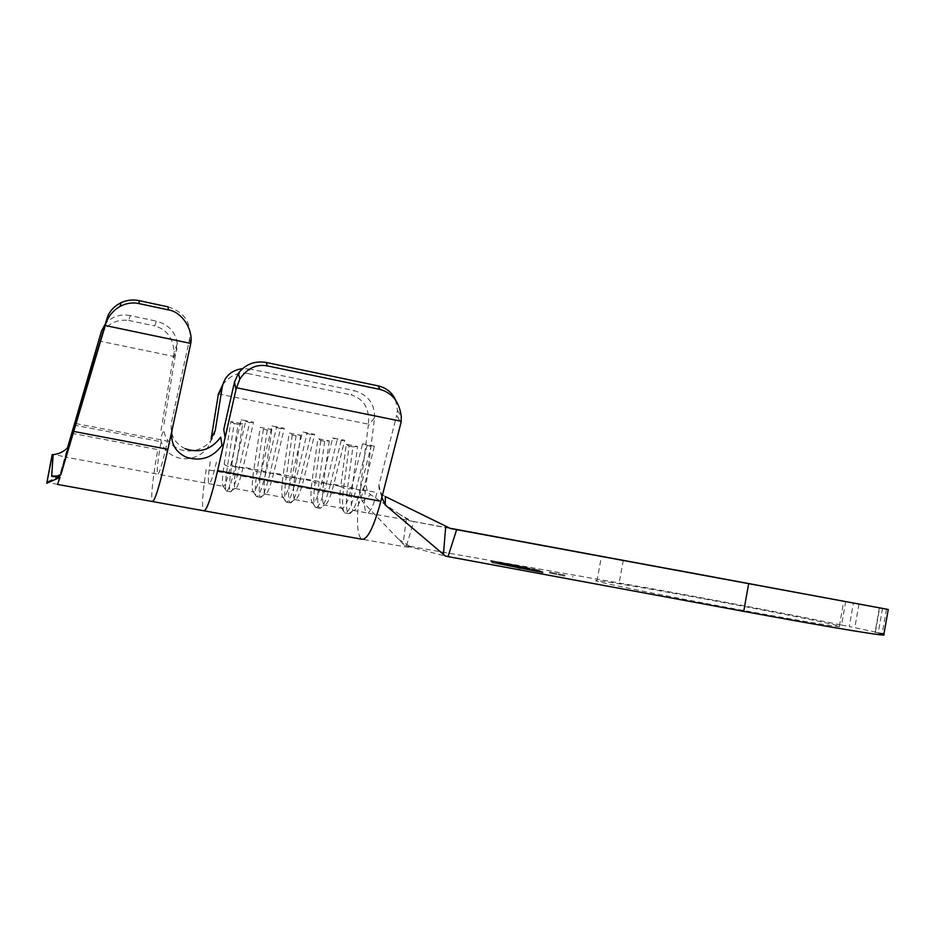 <?xml version="1.0" encoding="UTF-8"?>
<svg xmlns="http://www.w3.org/2000/svg" width="935" height="935" viewBox="0 0 935 935"><rect width="100%" height="100%" fill="white"/><g stroke="black" fill="none" stroke-linecap="round" stroke-linejoin="round"><path stroke-width="0.7" stroke-dasharray="4.67 3.51" d="M669.624 592.568C621.658 583.896 588.267 578.566 596.916 581.161C604.068 583.802 698.328 602.467 771.469 615.546C822.368 624.592 844.995 628.11 839.361 626.099C828.55 622.652 737.283 604.735 669.624 592.568M564.88 576.089L549.453 573.05L564.88 576.089M565.056 575.142L549.628 572.103L565.056 575.142M845.696 601.532L841.547 625.036C794.107 615.207 717.005 600.457 655.108 589.295L406.456 545.76L413.796 521.555L409.25 520.725L450.436 528.52M507.331 565.617L529.678 569.684L507.331 565.617L507.506 564.658L515.01 566.213L514.834 567.171M515.466 566.248L499.173 563.571L519.451 567.218L515.466 566.248L515.641 565.324L495.492 561.69L495.316 562.625M512.555 565.535L538.677 571.145L541.821 572.676L493.388 562.999L491.868 561.806L512.555 565.535L512.719 564.623L538.852 570.198L541.996 571.694L493.575 562.04L492.044 560.883L512.719 564.623M503.159 564.424L522.279 567.907L503.159 564.424L503.334 563.478L501.803 563.104L501.627 564.039M522.618 568.644L537.987 571.717L515.033 566.493L515.314 567.58M52.968 454.562L51.518 475.366C56.427 476.219 59.384 475.494 60.389 473.192L67.495 447.853M60.389 473.192L68.617 445.118M68.103 447.14L65.508 457.11L157.594 474.15C156.636 471.567 157.758 460.745 160.984 441.706L75.361 425.355M395.54 399.899L397.445 410.196L396.709 415.28L400.928 422.877M382.041 496.684L378.885 485.253L396.709 415.28M224.178 464.379L230.922 421.521L242.679 423.835L236.052 466.635L227.497 466.273L224.178 464.379C222.238 477.189 221.864 484.494 223.079 486.293L223.266 486.387C225.043 485.861 227.567 478.685 230.84 464.835L241.125 419.803L253.514 422.246L243.158 467.173C239.664 481.689 236.999 488.806 235.176 488.537L235.012 488.374C233.89 486.06 234.241 478.813 236.052 466.635L253.782 469.978C251.947 482.74 251.76 490.033 253.221 491.88L253.373 491.95C255.395 491.728 258.118 484.634 261.531 470.644L271.991 425.904L284.24 428.324L273.71 472.946C270.133 487.369 267.293 494.416 265.189 494.089L265.072 493.996C263.635 491.833 263.787 484.564 265.54 472.198L283.083 475.518C281.341 488.222 281.33 495.515 283.036 497.397L283.13 497.443C285.409 497.525 288.319 490.513 291.872 476.382L302.519 431.935L314.627 434.331L303.922 478.662C300.275 492.99 297.26 499.956 294.876 499.582L294.829 499.559C293.076 497.537 293.029 490.256 294.712 477.715L312.056 480.999C310.432 493.657 310.584 500.938 312.535 502.855C315.083 503.252 318.192 496.321 321.885 482.063L332.696 437.907L344.676 440.28L333.795 484.318C330.102 498.46 326.934 505.367 324.281 505.04L324.281 505.04C322.201 503.088 321.979 495.807 323.568 483.173L340.737 486.422L346.266 444.254L357.544 446.474L352.121 488.573C350.625 501.16 351.022 508.43 353.301 510.393L353.453 510.463C356.352 510.58 359.659 503.72 363.353 489.917L374.397 446.147L370.996 446.556L362.546 443.809L374.397 446.147M353.301 510.393L366.754 512.883C364.369 510.907 363.902 503.638 365.351 491.074L352.121 488.573L347.423 488.923L343.636 488.199L340.737 486.422C339.23 498.799 339.522 506.057 341.614 508.196L341.719 508.254C344.524 508.71 347.808 501.85 351.572 487.684L362.546 443.809M210.246 461.75C208.26 474.583 207.804 481.887 208.902 483.675L208.902 483.675C210.48 483.898 212.981 476.71 216.406 462.112M294.876 499.582L312.535 502.855L315.679 507.506C318.578 507.974 322.119 500.178 326.303 484.085L337.161 439.871L332.696 437.907M409.25 520.725L400.016 514.542L407.894 518.96C409.39 520.047 408.116 520.199 404.084 519.439L366.754 512.883C369.781 513.385 373.205 506.583 377.039 492.5L363.353 489.917L359.952 490.454L370.996 446.556M449.852 528.217L413.796 521.555M886.473 609.176L882.091 634.152L875.324 632.387L879.625 607.879M882.511 608.428L878.234 632.808L882.208 633.521M883.972 633.848L849.272 626.508L853.421 602.97M858.985 603.998L854.847 627.514M542.849 572.875L492.453 562.823L490.922 561.619L539.6 571.308L542.849 572.875L543.025 571.893L492.628 561.865L491.097 560.696L513.14 564.682L539.775 570.362L543.025 571.893M400.016 514.542L370.622 494.65C367.7 492.745 366.24 489.204 366.24 483.991L359.636 493.715L362.277 501.405L404.481 545.421L445.457 556.115M404.481 545.421L406.456 545.76M841.547 625.036L849.272 626.508M878.234 632.808L875.324 632.387M398.649 539.355L410.29 546.566C411.599 547.594 409.472 547.594 403.873 546.566L361.681 539.203C357.182 535.369 356.317 521.648 359.075 498.075L206.203 469.405C202.439 493.481 201.586 507.261 203.631 510.755L204.309 510.872M378.885 485.253C378.698 490.606 380.861 494.381 385.36 496.578M406.374 518.855L403.067 543.96M362.277 501.405L370.622 494.65M359.636 493.715L368.273 425.6L374.573 417.629L366.24 483.991M374.573 417.629C374.888 403.873 368.109 394.886 354.248 390.655L351.233 394.874C364.066 399.081 369.792 408.84 368.402 424.163L368.273 425.6M222.729 384.671C229.963 375.519 238.343 371.803 247.869 373.533L250.159 369.08L354.248 390.655M250.159 369.08L242.551 368.624M271.851 429.586L265.54 472.198L256.996 471.836L253.782 469.978L260.222 427.295L271.851 429.586L267.246 430.018L263.378 429.258L260.222 427.295M300.719 435.278L294.712 477.715L286.18 477.353L283.083 475.518L289.207 433.01L300.719 435.278L296.091 435.698L292.269 434.95L289.207 433.01M329.272 440.899L323.568 483.173L315.06 482.811L312.056 480.999L317.888 438.655L329.272 440.899L324.632 441.32L320.845 440.572L317.888 438.655M247.869 373.533L351.233 394.874M218.416 393.927L368.402 424.163M353.453 510.463L348.685 513.596C346.137 511.363 345.728 503.135 347.423 488.923L352.881 446.872L349.129 446.135L343.636 488.199C341.953 502.142 342.303 510.346 344.688 512.801L344.816 512.883C348.019 513.409 351.747 505.683 356.013 489.706L367.046 445.773M348.825 513.654C352.063 513.818 355.767 506.092 359.952 490.454L351.572 487.684L333.795 484.318L330.277 484.844L341.17 440.666L337.161 439.871M349.129 446.135L346.266 444.254M357.544 446.474L352.881 446.872M344.676 440.28L341.17 440.666M324.632 441.32L318.893 483.535C317.07 497.806 317.304 506.045 319.583 508.231L319.606 508.243C322.552 508.652 326.105 500.844 330.277 484.844L321.885 482.063L303.922 478.662L300.287 479.176L311.004 434.705L302.519 431.935M320.845 440.572L315.06 482.811C313.237 497.058 313.435 505.297 315.668 507.495M292.269 434.95L286.18 477.353C284.24 491.693 284.252 499.933 286.215 502.083L286.297 502.118C288.915 502.282 292.234 494.37 296.266 478.416L306.96 433.898M314.627 434.331L311.004 434.705M296.091 435.698L290.049 478.089C288.144 492.231 288.155 500.447 290.095 502.761L290.166 502.808C292.807 503.229 296.185 495.351 300.287 479.176L291.872 476.382L273.71 472.946L269.958 473.437L280.5 428.674L271.991 425.904M263.378 429.258L256.996 471.836C254.939 486.235 254.752 494.486 256.435 496.59L256.599 496.672C258.913 496.473 262.01 488.479 265.891 472.678L276.409 427.868M284.24 428.324L280.5 428.674M267.246 430.018L260.912 472.584C258.913 486.516 258.714 494.732 260.292 497.21L260.433 497.326C262.758 497.689 265.937 489.73 269.958 473.437L261.531 470.644L243.158 467.173L239.29 467.64L249.657 422.585L241.125 419.803M235.012 488.374L230.185 491.588C228.958 488.947 229.379 480.754 231.448 467.021L238.098 424.291L234.194 423.52L227.497 466.273C225.312 480.73 224.926 488.982 226.328 491.039L226.539 491.144C228.572 490.606 231.459 482.518 235.176 466.869L245.519 421.767M253.514 422.246L249.657 422.585M230.185 491.588L230.372 491.787C232.383 492.091 235.363 484.05 239.29 467.64L230.84 464.835M234.194 423.52L230.922 421.521M242.679 423.835L238.098 424.291M71.679 433.267L157.711 449.571C152.569 479.889 150.757 497.186 152.276 501.487L152.276 501.487M215.237 430.649C213.227 445.866 193.592 455.415 178.76 448.94C170.123 445.13 165.144 438.842 163.824 430.065L160.516 438.118C161.79 446.743 166.675 452.937 175.172 456.712C189.711 463.164 209.136 453.72 211.158 438.667M75.887 423.578L167.458 441.098C162.515 463.363 159.219 474.384 157.594 474.15L223.079 486.293M168.101 306.879C184.253 312.045 191.43 322.622 189.641 338.61L171.526 422.316C169.773 434.53 174.377 443.354 185.34 448.777M164.011 424.139L177.264 343.683C175.605 332.054 168.639 324.538 156.332 321.137L154.754 325.941C166.664 329.307 173.115 338.038 174.097 352.109L160.703 432.286M51.518 475.366L59.536 476.301L57.619 484.447M67.191 452.33L65.508 457.11L58.18 455.298L58.11 453.72M98.502 340.328C104.276 325.555 114.315 318.905 128.609 320.413L130.339 315.609L156.332 321.137M130.339 315.609C120.638 313.716 112.352 316.357 105.491 323.51M128.609 320.413L154.754 325.941M98.35 340.831L173.758 356.422M59.536 476.301L46.797 481.992M539.775 570.362L539.6 571.308M513.14 564.682L512.964 565.593M491.097 560.696L490.922 561.619M492.628 561.865L492.453 562.823M519.696 567.697L519.509 568.679M538.852 570.198L538.677 571.145M492.044 560.883L491.868 561.806M493.575 562.04L493.388 562.999M520.129 567.755L519.953 568.737M541.996 571.694L541.821 572.676M495.492 561.69L499.348 562.636L499.173 563.571M499.348 562.636L501.359 562.999L501.183 563.934M501.359 562.999L498.156 562.216L497.981 563.139M498.156 562.216L504.479 563.349L504.304 564.284M504.479 563.349L507.682 564.132L507.518 565.067M507.682 564.132L509.668 564.495L509.505 565.43M509.668 564.495L506.454 563.712L506.279 564.635M506.454 563.712L514.355 565.137L514.18 566.061M514.355 565.137L517.628 565.92L517.452 566.855M517.628 565.92L519.615 566.283L519.451 567.218M519.615 566.283L515.641 565.324M501.803 563.104L499.816 562.753L499.652 563.688M499.816 562.753L503.579 563.665L503.404 564.611M503.579 563.665L505.578 564.027L505.403 564.974M505.578 564.027L504.035 563.653L503.86 564.588M504.035 563.653L522.455 566.972L522.279 567.907M522.455 566.972L521.73 566.797L521.555 567.732M521.73 566.797L503.334 563.478M515.01 566.213L515.524 567.253M515.699 566.294L509.563 565.032L509.388 565.991M509.563 565.032L515.349 565.874L515.173 566.82M515.349 565.874L527.317 568.235L527.141 569.181M527.317 568.235L526.323 569.205M526.499 568.246L528.322 568.609L528.146 569.567M528.322 568.609L529.853 568.737L529.046 569.52M529.222 568.573L522.618 567.194L522.455 568.141M522.618 567.194L514.425 565.663L514.25 566.61M514.425 565.663L507.506 564.658M515.489 566.61L530.519 569.567L530.344 570.549M530.519 569.567L538.163 570.747L537.415 571.566M537.59 570.595L522.794 567.685M535.533 570.221L517.23 566.902L535.533 570.221L535.802 571.308L517.055 567.872L535.358 571.192M529.736 569.38L529.561 570.35M517.581 566.996L517.406 567.966M523.553 567.872L523.378 568.831M623.294 560.264L619.18 582.902M189.641 338.61L190.459 345.167M173.571 357.871L177.007 348.755M596.916 581.161L601.45 556.348M549.628 572.103L549.453 573.05M235.176 488.537L253.221 491.88M265.189 494.089L283.036 497.397M315.679 507.506L319.583 508.231L324.281 505.04L341.719 508.254M381.854 497.42L378.745 485.955M879.356 607.832L875.055 632.317M348.685 513.596L344.816 512.883M341.614 508.196L344.688 512.801M290.166 502.808L286.215 502.083M294.829 499.559L290.095 502.761M283.13 497.443L286.297 502.118M260.433 497.326L256.435 496.59M265.072 493.996L260.292 497.21M253.373 491.95L256.599 496.672M230.372 491.787L226.328 491.039M223.266 486.387L226.539 491.144M177.264 343.683L174.097 352.109M397.445 410.196L401.36 417.139M57.526 484.423L50.42 482.776L51.25 480.006M572.886 576.369L572.711 577.304M508.991 565.885L509.166 564.927M527.609 569.298L527.784 568.351M529.678 569.684L529.853 568.737M506.805 565.476L506.98 564.518M514.846 567.463L515.033 566.493M537.987 571.717L538.163 570.747M535.802 571.308L535.977 570.338M517.055 567.872L517.23 566.902M839.361 626.099L843.732 601.287"/><path stroke-width="1.4" d="M673.773 569.637L843.744 601.252L673.773 569.637M445.75 526.16L385.36 496.578L385.255 504.993L443.435 554.385L445.75 526.16L450.436 528.52L888.25 609.468L449.852 528.217M68.185 449.127L106.847 318.905C108.834 311.998 113.521 306.61 120.931 302.718C127.207 300.006 133.343 299.329 139.327 300.684L168.101 306.879L168.323 309.882C181.589 311.647 193.381 329.284 190.763 343.449L172.005 430.275C170.24 442.687 174.903 451.628 186.007 457.086C200.686 461.843 212.689 457.881 222.004 445.189L220.695 437.124C211.485 449.63 199.704 453.51 185.34 448.777M69.576 444.779L60.693 474.886C59.162 476.675 56.147 477.154 51.659 476.324L53.166 454.655C60.413 453.709 65.777 450.647 69.26 445.481L60.693 474.886M139.327 300.684L138.906 303.559C132.875 302.18 126.646 303.092 120.194 306.306C112.586 310.852 107.654 317.082 105.421 324.971L61.009 474.244M67.495 447.853L101.483 331.06L68.103 447.14M242.551 368.624C231.412 370.225 224.657 376.244 222.296 386.704L215.237 430.649L211.158 438.667L218.416 393.927L222.729 384.671M266.218 362.464L267.258 365.889C256.202 363.937 247.039 368.355 239.781 379.154L236.017 389.381L225.125 437.498L223.757 429.551L234.475 382.123L238.437 373.217C245.473 364.206 254.729 360.618 266.218 362.464L378.091 385.851C386.307 387.803 392.127 392.478 395.54 399.899M456.642 529.666L448.052 556.606L743.711 611.373C834.838 628.285 896.396 638.231 882.091 634.152M882.208 633.521L883.972 633.848L888.25 609.468M448.052 556.606L445.457 556.115L443.435 554.385M385.255 504.993L381.854 497.42M57.619 484.447L203.631 510.755C206.541 511.293 211.205 497.923 217.621 470.632L380.872 501.277L400.928 422.877L401.36 417.139C399.572 402.143 392.466 392.91 380.042 389.416L378.091 385.851M380.872 501.277C373.673 527.574 367.28 540.22 361.681 539.203L204.309 510.872M236.45 387.756L401.279 421.276M217.621 470.632L225.125 437.498M267.258 365.889L380.042 389.416M152.276 501.487C154.801 502.001 160.002 484.61 167.879 449.314L172.005 430.275M57.526 484.423L60.039 477.329L51.659 476.324M105.269 325.52L190.763 343.449M138.906 303.559L168.323 309.882M105.491 323.51L101.483 331.06M52.337 454.796L46.75 483.255L52.161 454.69L53.166 454.655M52.968 454.562L52.161 454.69M46.75 483.255L60.039 477.329M105.421 324.971L106.847 318.905M222.296 386.704L218.135 395.376M236.017 389.381L234.475 382.123M748.654 583.791L743.711 611.373M73.912 431.467L167.879 449.314M74.344 425.156L75.361 425.355M120.931 302.718L120.194 306.306M239.781 379.154L238.437 373.217"/></g></svg>
